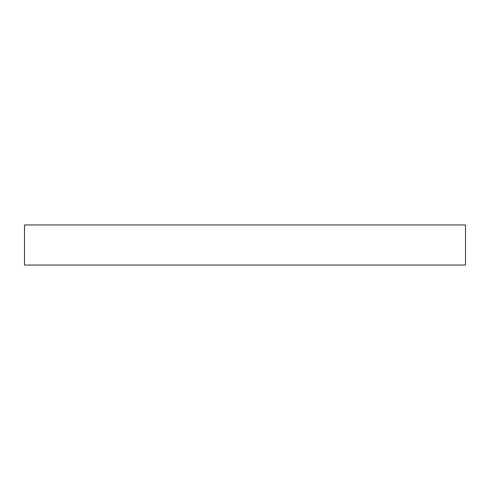 <?xml version="1.0" encoding="UTF-8"?>
<svg xmlns="http://www.w3.org/2000/svg" width="490" height="490" viewBox="0 0 490 490"><rect width="100%" height="100%" fill="white"/><g stroke="black" fill="none" stroke-linecap="round" stroke-linejoin="round"><path stroke-width="0.73" d="M465.5 224.941L24.5 224.941L24.5 265.059L465.5 265.059L465.5 224.941"/></g></svg>

